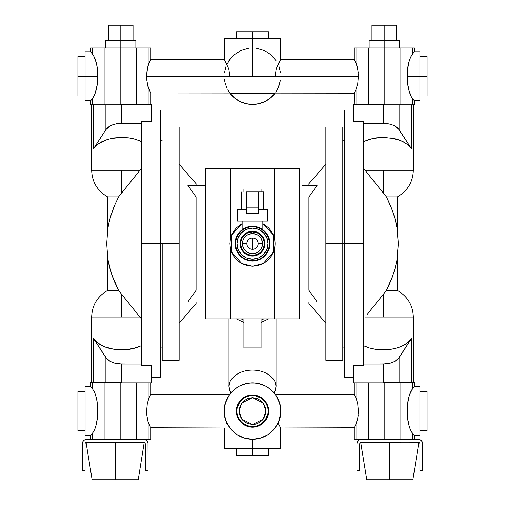 <?xml version="1.0" encoding="UTF-8"?>
<svg xmlns="http://www.w3.org/2000/svg" width="505" height="505" viewBox="0 0 505 505"><rect width="100%" height="100%" fill="white"/><g stroke="black" fill="none" stroke-linecap="round" stroke-linejoin="round"><path stroke-width="0.76" d="M258.036 244.761L258.143 243.656A5.643 5.643 0 0 1 252.5 249.3A5.643 5.643 0 0 1 246.857 243.656A5.643 5.643 0 0 0 252.5 249.3A5.643 5.643 0 0 0 258.143 243.656L262.562 243.656A10.062 10.062 0 0 1 252.5 253.725A10.062 10.062 0 0 1 242.438 243.656L246.857 243.656L246.964 244.761M264.229 243.656L264.873 243.656A12.373 12.373 0 0 1 252.5 256.035A12.373 12.373 0 0 1 240.127 243.656L240.771 243.656A11.729 11.729 0 0 0 252.5 255.385A11.729 11.729 0 0 0 264.229 243.656A11.729 11.729 0 0 0 252.5 231.928A11.729 11.729 0 0 0 240.771 243.656L240.127 243.656L241.068 248.397L243.751 252.412L247.766 255.094L252.5 256.035L257.234 255.094L259.374 253.946L262.789 250.537L263.932 248.397L264.639 246.074L264.639 241.245L262.789 236.782L261.249 234.907L257.234 232.224L254.911 231.524L252.5 231.284L247.766 232.224L245.626 233.367L242.211 236.782L240.361 241.245L240.127 243.656A12.373 12.373 0 0 1 252.5 231.284A12.373 12.373 0 0 1 264.873 243.656L264.229 243.656M268.022 243.656L266.836 249.596L263.471 254.634L258.44 257.998L252.5 259.179L246.56 257.998L241.529 254.634L238.164 249.596L236.978 243.656L238.164 237.716L241.529 232.685L246.56 229.32L252.5 228.14L258.44 229.32L263.471 232.685L266.836 237.716L268.022 243.656C268.641 248.201 263.989 258.964 252.5 259.179C241.011 258.964 236.359 248.201 236.978 243.656C236.359 239.118 241.011 228.348 252.5 228.14C263.989 228.348 268.641 239.118 268.022 243.656L267.89 241.636M235.57 243.656C234.888 238.707 239.97 226.96 252.5 226.726C265.03 226.96 270.112 238.707 269.43 243.656C270.112 248.611 265.03 260.359 252.5 260.586C239.97 260.359 234.888 248.611 235.57 243.656L235.892 240.355L236.858 237.18L238.423 234.251L240.525 231.688L243.094 229.579L246.023 228.014L249.199 227.054L252.5 226.726L255.801 227.054L258.977 228.014L261.906 229.579L264.475 231.688L266.577 234.251L268.142 237.18L269.108 240.355L269.43 243.656L269.108 246.964L268.142 250.139L266.577 253.062L264.475 255.631L261.906 257.733L258.977 259.299L255.801 260.264L252.5 260.586L249.199 260.264L246.023 259.299L243.094 257.733L240.525 255.631L238.423 253.062L236.858 250.139L235.892 246.964L235.57 243.656M242.962 229.106L243.846 228.563M262.846 229.668L262.846 221.083L262.846 229.668L266.968 233.992L268.578 236.996L269.569 240.266L269.904 243.656L269.569 247.052L268.578 250.316L266.968 253.327L264.803 255.966L262.164 258.124L259.16 259.734L255.896 260.725L252.5 261.06L249.104 260.725L245.84 259.734L242.836 258.124L240.197 255.966L238.032 253.327L236.422 250.316L235.431 247.052L235.096 243.656C234.402 238.568 239.623 226.493 252.5 226.259C265.377 226.493 270.598 238.568 269.904 243.656C270.598 248.75 265.377 260.82 252.5 261.06C239.623 260.82 234.402 248.75 235.096 243.656L235.431 240.266L236.422 236.996L238.032 233.992L242.154 229.668L242.154 221.083L242.154 229.668M262.032 229.1L261.085 228.525L262.032 229.1M259.179 227.591L262.575 229.472M255.94 226.6L259.16 227.585M242.425 229.472L245.84 227.585L249.104 226.593L252.519 226.259M261.906 189.104L261.906 191.925L261.906 189.104L243.094 189.104L243.094 191.925L243.094 189.104L261.906 189.104M263.787 191.925L263.787 209.796L263.787 191.925L258.705 191.925L263.787 191.925M241.213 209.796L241.213 191.925L241.213 209.796M246.295 191.925L258.705 191.925L258.705 213.628L246.295 213.628L246.295 207.915L258.705 207.915L258.705 213.628L246.295 213.628L246.295 191.925L246.295 207.915L258.705 207.915L258.705 191.925L246.295 191.925M267.549 209.796L267.549 221.083L267.549 209.796L258.705 209.796L267.549 209.796M237.451 221.083L237.451 209.796L246.295 209.796L237.451 209.796L237.451 221.083L267.549 221.083L237.451 221.083M238.032 233.992L240.197 231.353L242.836 229.188M252.5 226.259L255.896 226.593M262.164 229.188L264.803 231.353L266.968 233.992M266.968 253.327L264.803 255.966L262.164 258.124M242.836 258.124L240.197 255.966L238.032 253.327M236.978 243.656L237.11 245.682M252.5 259.179L254.526 259.046M252.5 228.14L250.474 228.273M240.361 246.074L241.068 248.397M254.911 255.795L257.234 255.094M264.639 241.245L263.932 238.922M250.089 231.524L247.766 232.224M246.964 242.558L246.857 243.656L242.438 243.656A10.062 10.062 0 0 1 252.5 233.594A10.062 10.062 0 0 1 262.562 243.656L262.373 241.693L260.87 238.07L258.093 235.292L256.351 234.358L252.5 233.594L248.649 234.358L246.907 235.292L244.13 238.07L243.202 239.806L242.627 241.693L242.627 245.619L244.13 249.249L245.386 250.777L246.907 252.027L250.537 253.529L252.5 253.725L256.351 252.954L258.093 252.027L260.87 249.249L262.373 245.619L262.562 243.656L258.143 243.656L258.036 242.558M253.598 238.12L251.402 238.12M251.402 249.192L253.598 249.192M264.001 245.948L263.339 248.144M256.988 254.495L252.5 255.385L248.012 254.495M241.661 248.144L240.999 245.948M240.999 241.371L241.661 239.168M248.012 232.824L252.5 231.928L256.988 232.824M263.339 239.168L264.001 241.371M258.143 243.656A5.643 5.643 0 0 0 252.5 238.013A5.643 5.643 0 0 0 246.857 243.656A5.643 5.643 0 0 1 252.5 238.013A5.643 5.643 0 0 1 258.143 243.656M275.566 383.478L276.014 386.723L275.566 389.967L274.228 393.086L276.014 386.723L276.014 318.907L276.014 386.723C276.961 381.862 269.904 370.323 252.5 370.096C235.096 370.323 228.039 381.862 228.986 386.723L228.986 318.907L228.986 386.723L230.772 393.079L229.434 389.967L228.986 386.723L229.434 383.478M144.241 442.329L138.219 479.75L115.172 479.75L115.172 442.127L115.172 479.75L138.219 479.75L92.125 479.75L86.052 442.355L144.077 442.254L86.955 442.127A1.881 1.881 0 0 0 85.623 442.677L86.589 442.159M143.95 442.21L143.388 442.127A1.881 1.881 0 0 1 145.27 444.009L145.27 470.344L148.091 470.344L148.003 443.087M120.815 439.306L120.815 382.493L104.958 382.493L104.958 439.306L104.958 382.493L90.717 382.493L120.815 382.493L120.815 439.306M420.659 440.095L421.372 440.682L419.844 439.659L418.045 439.306L355.987 439.306L355.987 424.339L355.596 425.166L357.748 418.443L358.38 411.089L280.717 411.089C281.853 419.339 273.388 438.921 252.5 439.306C231.612 438.921 223.147 419.339 224.283 411.089L146.62 411.089L146.778 414.858L148.009 421.656L150.389 427.066M278.577 421.864L280.584 413.854L280.584 408.318L279.505 402.895L275.964 395.409L270.402 389.273L265.8 386.199L258.005 383.409L252.5 382.866L246.995 383.409L239.2 386.199L234.598 389.273L229.036 395.409L225.495 402.895L224.416 408.318L224.416 413.854L225.508 419.314M278.053 423.057L280.704 427.994L278.053 423.057M358.285 440.682L358.998 440.095L357.262 442.21L356.909 444.009A4.703 4.703 0 0 1 361.612 439.306L355.987 439.306L355.987 424.345M357.748 418.443L356.517 423.076L354.087 428.019L355.589 425.166M150.383 427.053L149.764 425.873M149.777 425.892L148.009 421.656L146.778 414.858L147.593 420.109L149.013 424.339L149.013 439.306L150.913 439.306L86.955 439.306L84.341 440.095L85.156 439.659M226.947 423.057L226.77 423.43M90.843 435.386L93.734 431.459L95.653 426.902L97.465 417.875L97.819 411.089L85.074 411.089L85.074 435.544L85.074 411.089L77.921 411.089L77.921 430.841L77.921 391.331L85.074 391.331M268.49 448.711L268.49 455.579L236.51 455.579L252.5 455.579L252.5 448.711L224.283 448.711L252.5 448.711L252.5 439.306L260.694 438.087L268.18 434.546L274.316 428.985L278.558 421.915M226.505 423.979L226.682 423.613M225.495 419.276L226.442 421.915M227.465 424.105L227.723 424.585M236.618 434.414L236.959 434.641M226.429 421.883L230.684 428.985L236.82 434.546L244.3 438.087L252.5 439.306L252.5 455.579L236.51 455.579L236.51 448.711M268.041 434.641L268.382 434.414M277.277 424.591L277.535 424.105M135.517 348.014L125.152 349.826L117.911 349.795L110.892 348.766L117.911 349.795L114.345 349.403L121.528 349.933L117.911 349.795L128.724 349.466L125.152 349.826L132.196 348.86L128.724 349.466L135.517 348.014L141.507 345.673L132.196 348.86M101.663 345.496L95.912 341.468L99.113 344.006L104.503 346.796L101.663 345.496L107.597 347.894L104.503 346.796L114.345 349.403M123.687 296.826L139.929 317.026L121.755 317.026L139.929 317.026L121.755 294.428L121.755 317.026L91.657 317.026L91.657 382.493L91.657 317.026L121.755 317.026L121.755 294.428L118.549 290.438L107.647 290.438L118.549 290.438L112.085 275.414L109.503 266.836L107.811 258.787L106.706 243.656L107.862 228.216M138.635 140.371L141.507 141.646L135.517 139.304L128.724 137.852L121.528 137.379L114.345 137.915L107.597 139.424L101.663 141.823L96.891 144.967L93.558 148.678L105.898 129.615L105.898 104.825L105.898 129.615L108.392 127.039L112.104 125.006L116.699 123.706L121.755 123.258L121.755 104.447L151.853 104.447L151.853 121.743L141.507 121.743L141.507 243.656L160.319 243.656L160.319 110.09L160.319 243.656L162.2 243.656L160.319 243.656L160.319 377.222L151.853 377.222M384.185 439.306L384.185 382.493L383.712 382.493L383.712 382.866L384.185 382.493L384.185 439.306M368.322 382.866L368.322 439.306L368.322 382.866M108.259 226.044L108.335 225.647M108.531 224.681L107.647 229.548L107.647 196.881L118.549 196.881L107.647 196.881L107.647 229.548L108.985 222.591L111.378 214L108.992 222.591M110.431 217.062L110.639 216.355M110.734 216.045L114.572 205.415L118.549 196.881L137.669 173.101M112.861 209.739L112.179 211.633M139.929 170.292L141.507 168.354L139.929 170.292L121.755 170.292L139.929 170.292L137.663 173.108L139.929 170.292M112.179 275.686L111.649 274.152M110.09 269.051L110.702 271.166M110.008 268.767L109.705 267.631M107.982 259.778L111.378 273.319M107.71 258.169L107.647 290.438L107.704 258.143M132.196 138.458L135.517 139.304L128.724 137.852L121.528 137.379L114.345 137.915L107.597 139.424L99.113 143.306L95.035 146.759L93.558 148.678L93.558 104.825L93.558 148.678L105.898 129.615L110.115 125.941L114.313 124.255L119.199 123.371L141.507 123.258L121.755 123.258L121.755 104.447L121.288 104.447L121.288 104.825L121.288 104.447L151.853 104.447L151.853 121.743L141.507 121.743L141.507 365.576L141.507 243.656L160.319 243.656L160.319 377.222L160.319 110.09L151.853 110.09M91.657 104.825L91.657 170.292L121.755 170.292L91.657 170.292L91.657 104.825M236.952 411.089L236.372 411.089C235.728 406.367 240.563 395.181 252.5 394.96C264.437 395.181 269.272 406.367 268.628 411.089L268.048 411.089C268.673 406.538 264.008 395.756 252.5 395.541C240.992 395.756 236.327 406.538 236.952 411.089C236.327 415.634 240.992 426.416 252.5 426.63C264.008 426.416 268.673 415.634 268.048 411.089L268.628 411.089C269.272 415.804 264.437 426.99 252.5 427.211C240.563 426.99 235.728 415.804 236.372 411.089L236.952 411.089M120.007 195.063L121.755 192.891L121.755 170.292L121.755 192.891L123.687 190.492L118.549 196.881L114.566 205.428M353.147 377.222L344.681 377.222L344.681 110.09L344.681 243.656L363.493 243.656L363.493 121.743L353.147 121.743L353.147 104.447L353.147 121.743L363.493 121.743L363.493 243.656L342.8 243.656L344.681 243.656L344.681 110.09L353.147 110.09M367.337 314.211L383.245 294.428L383.245 317.026L365.071 317.026L413.342 317.026L383.245 317.026L383.245 294.428L384.993 292.25L367.293 314.268M366.365 346.948L363.493 345.673L369.483 348.014L376.276 349.466L383.472 349.933L390.655 349.403L397.403 347.894L403.337 345.496L408.109 342.352L411.442 338.64L411.442 382.493L411.442 338.64L399.101 357.704L394.885 361.378L390.687 363.063L385.801 363.941L363.493 364.055L383.245 364.055L383.245 382.866L353.147 382.866L353.147 365.576L363.493 365.576L363.493 243.656L363.493 365.576L353.147 365.576L353.147 382.866L383.712 382.866L383.245 382.866L383.245 364.055L390.687 363.063L394.885 361.378L398.028 359.049L411.442 338.64L408.109 342.352L405.887 344.006L409.34 341.216M413.342 382.493L413.342 317.026L413.342 382.493M414.157 386.786L411.266 390.712L412.383 389.014L409.347 395.27L407.535 404.297L407.181 411.089L419.926 411.089L419.926 386.628L419.926 411.089L427.078 411.089L427.078 391.331L427.078 430.841L419.926 430.841M147.252 68.869L146.658 74.33L148.009 65.656L150.913 59.3L149.013 62.974L149.013 48.013L150.913 48.013L136.678 48.013L136.678 104.447L136.678 48.013L120.815 48.013L120.815 104.825L121.288 104.825L120.815 104.825L120.815 40.299L135.864 40.299L120.815 40.299L120.815 48.013L149.013 48.013L149.013 62.974L147.252 68.869L146.62 76.23L229.927 76.23L228.771 68.914L224.296 59.319L228.771 68.914L229.927 76.23L252.5 76.23L252.5 38.607L224.283 38.607L252.5 38.607L252.5 31.739L236.51 31.739L268.49 31.739L268.49 38.607M372.804 138.458L383.472 137.379L394.108 138.553L383.472 137.379L387.089 137.524L376.276 137.852L369.483 139.304L363.493 141.646L372.804 138.458M408.109 144.967L411.442 148.678L399.101 129.615L394.885 125.941L390.687 124.255L385.801 123.371L363.493 123.258L383.245 123.258L383.245 104.447L353.147 104.447L383.712 104.447L383.712 104.825L383.245 104.447L383.245 123.258L390.687 124.255L394.885 125.941L398.028 128.27L411.442 148.678L411.442 104.825L411.442 148.678L408.109 144.967L403.337 141.823L405.887 143.306L400.497 140.516L403.337 141.823L397.403 139.424L400.497 140.516L390.655 137.915M413.342 104.825L413.342 170.292L365.071 170.292L363.493 168.348L367.337 173.108L365.071 170.292L383.245 170.292L383.245 192.891L367.337 173.108L383.245 192.891L383.245 170.292L413.342 170.292L413.342 104.825M392.821 275.686L386.451 290.438L397.353 290.438L397.353 257.765L397.353 290.438L386.451 290.438L384.993 292.25L386.451 290.438L388.541 286.171L392.126 277.617L394.923 269.007L396.867 260.624L398.293 243.656L397.353 229.548L394.935 218.349L392.139 209.739L386.451 196.881L383.245 192.891L386.451 196.881L397.353 196.881L397.296 229.175M418.897 442.329L412.875 479.75L389.828 479.75L389.828 442.127L389.828 479.75L412.875 479.75L366.781 479.75L360.709 442.355L418.045 442.127A1.881 1.881 0 0 1 419.926 444.009L419.926 470.344L419.926 444.009M418.607 442.21L361.612 442.127A1.881 1.881 0 0 0 360.28 442.677L361.245 442.159M239.073 411.089L241.756 403.028L252.5 397.656L263.244 403.028L265.927 411.089L239.073 411.089L265.927 411.089L263.244 419.144L252.5 424.516L241.756 419.144L239.073 411.089L240.096 416.221L243.006 420.583L247.362 423.493L252.5 424.516L255.12 424.257L257.638 423.493L261.994 420.583L264.904 416.221L265.927 411.089L265.668 408.469L263.667 403.628L261.994 401.589L257.638 398.679L252.5 397.656L247.362 398.679L243.006 401.589L240.096 405.951L239.073 411.089M85.074 95.982L77.921 95.982L77.921 56.478L77.921 76.23L85.074 76.23L85.074 51.775L85.074 76.23L97.819 76.23L97.465 69.438L96.411 63.182L93.734 55.853L90.717 51.775L92.604 54.142M95.653 60.411L94.757 57.955L96.411 63.182L97.465 69.438L97.819 76.23L77.921 76.23L77.921 56.478L85.074 56.478M355.589 62.153L356.991 65.656L358.222 72.455L356.991 65.656L354.087 59.3L355.987 62.974L355.987 48.013L384.185 48.013L384.185 104.825L400.042 104.825L400.042 48.013L384.185 48.013L384.185 40.299L399.234 40.299L384.185 40.299L384.185 48.013L412.383 48.013L412.383 54.161L414.157 51.933M236.51 38.607L236.51 31.739L252.5 31.739L252.5 76.23L275.073 76.23L276.235 68.907L280.704 59.325L278.173 64.002L276.235 68.907L275.073 76.23L358.38 76.23L357.748 68.869L355.987 62.974L355.987 48.013L354.087 48.013L368.322 48.013L368.322 104.447L368.322 48.013L384.185 48.013L384.185 104.825L400.042 104.825L400.042 48.013L414.283 48.013L412.383 48.013L412.396 54.142M226.941 64.242L226.77 63.889M179.13 360.292L179.13 243.656L162.2 243.656L162.2 360.292L179.13 360.292L179.13 127.026L162.2 127.026L179.13 127.026L179.13 243.656L162.2 243.656L162.2 360.292L179.13 360.292M394.948 268.912L395.295 267.631M395.731 265.908L395.819 265.548M396.867 226.688L398.293 243.656L397.353 257.765L396.248 263.679M396.867 260.612L397.018 259.778M397.189 228.531L397.018 227.534M396.236 223.576L396.469 224.681M394.91 218.267L394.298 216.153M397.29 229.15L397.353 196.881L386.451 196.881L390.434 205.428L393.622 213.987M392.903 211.854L392.126 209.701M228.891 60.77L231.309 57.595L226.947 64.261M224.485 72.865L225.912 66.774M231.309 57.595L234.15 54.792L240.872 50.519L248.517 48.297M256.483 48.297L264.128 50.519L267.637 52.419L270.85 54.792L276.109 60.77M279.082 66.761L280.515 72.853M196.066 303.606L179.13 323.137L196.066 303.606L196.066 301.977L196.066 303.606M179.13 164.175L196.066 183.713L196.066 185.341L196.066 183.713L179.13 164.175M419.926 56.478L427.078 56.478L427.078 95.982L427.078 76.23L419.926 76.23L419.926 100.684L419.926 76.23L407.181 76.23L407.535 83.022L409.347 92.049L411.266 96.606L414.157 100.533M413.784 100.066L411.266 96.606L412.383 98.298L412.383 104.825L400.042 104.825L414.283 104.825L412.383 104.825L412.396 98.323M410.243 94.511L408.589 89.278L411.266 96.606M407.983 86.248L407.27 79.657L407.983 86.248L409.347 92.049M325.87 127.026L325.87 243.656L342.8 243.656L342.8 127.026L325.87 127.026L325.87 360.292L342.8 360.292L325.87 360.292L325.87 243.656L342.8 243.656L342.8 360.292L342.8 127.026L325.87 127.026M133.042 25.25L120.815 25.25L120.815 40.299L120.815 25.25L108.588 25.25L133.042 25.25L133.042 40.299M308.934 301.977L308.934 303.606L325.87 323.137L308.934 303.606L308.934 301.977L317.134 301.977L308.934 290.325L317.134 301.977L301.977 301.977L301.977 185.341L317.134 185.341L308.934 196.994L308.934 290.325L308.934 196.994L317.134 185.341L301.977 185.341L301.977 301.977L317.134 301.977M308.934 185.341L308.934 183.713L325.87 164.175L308.934 183.713L308.934 185.341L317.134 185.341M396.412 25.25L384.185 25.25L384.185 40.299L384.185 25.25L371.958 25.25L396.412 25.25L396.412 40.299M243.094 347.124L261.906 347.124L261.906 318.907L261.906 347.124L243.094 347.124L243.094 318.907L243.094 347.124M273.369 235.046L271.267 231.12L268.452 227.686M268.464 227.698L262.846 223.595L273.218 234.692L273.413 252.153L263.193 263.541L252.5 266.23L256.906 265.8L261.142 264.513L265.043 262.43L268.464 259.62L271.267 256.199L273.356 252.298L274.638 248.062L275.073 243.656L274.638 239.256L273.356 235.021M274.215 249.823A22.573 22.573 0 0 0 274.215 237.489L274.215 168.411L230.785 168.411L230.785 237.489L230.785 168.411L205.472 168.411L299.528 168.411L299.528 318.907L274.215 318.907L274.215 249.83L274.215 318.907L230.785 318.907L299.528 318.907L299.528 168.411L274.215 168.411L274.215 237.489M252.5 238.013L252.5 249.3L252.5 238.013M242.154 223.595L236.536 227.698L233.733 231.12L231.643 235.021L230.362 239.256L229.927 243.656L230.362 248.062L231.643 252.298L233.733 256.199L236.536 259.62L239.957 262.43L243.858 264.513L248.094 265.8L252.5 266.23L241.807 263.541L231.587 252.153L231.782 234.692L242.154 223.595M240.052 262.493L239.736 262.278M237.161 260.22L236.22 259.299M234.459 257.228L233.714 256.174M231.776 252.607L231.441 251.787M230.785 249.83L230.785 318.907L205.472 318.907L205.472 168.411L205.472 318.907L230.785 318.907L230.785 249.83M273.565 251.78L273.224 252.607M271.286 256.18L270.566 257.197M268.78 259.299L267.833 260.226M264.948 224.826L265.264 225.034M267.839 227.092L268.78 228.02M270.541 230.084L271.286 231.145M273.224 234.711L273.558 235.532M231.435 235.538L231.776 234.705M233.714 231.139L234.434 230.122M236.22 228.02L237.167 227.092M274.518 248.656L274.733 247.589M274.733 239.73L274.518 238.663M230.482 238.663L230.267 239.73M230.267 247.589L230.482 248.656M414.283 48.013L414.283 51.775L419.926 51.775L419.926 76.23L427.078 76.23L427.078 95.982L419.926 95.982M427.078 76.23L427.078 56.478L427.078 76.23M205.472 185.341L203.023 185.341L203.023 301.977L205.472 301.977L187.866 301.977L203.023 301.977L203.023 185.341L205.472 185.341M299.528 301.977L301.977 301.977L299.528 301.977M399.234 48.013L399.234 40.299L369.136 40.299L369.136 48.013M413.778 52.4L411.266 55.853L409.347 60.411L407.535 69.438L407.181 76.23L419.926 76.23L419.926 100.684L414.283 100.684L414.283 104.825M187.866 185.341L203.023 185.341L187.866 185.341L196.066 196.994L196.066 290.325L187.866 301.977L196.066 290.325L196.066 196.994L187.866 185.341L196.066 185.341M252.5 31.739L268.49 31.739L252.5 31.739M384.185 40.299L369.136 40.299L384.185 40.299M419.926 76.23L419.926 51.775L419.926 76.23M196.066 301.977L187.866 301.977M230.242 93.576L229.927 93.16L275.073 93.16L274.752 93.583M273.483 95.104L272.738 95.893M271.027 97.515L270.497 97.964M268.054 99.775L267.41 100.186M265.415 101.316L264.437 101.802M262.625 102.572L261.527 102.969M259.671 103.525L258.56 103.79M256.515 104.163L255.536 104.282M252.5 104.447L246.017 103.695L239.881 101.467L234.421 97.894L229.927 93.16L275.073 93.16L270.579 97.894L265.119 101.467L258.983 103.695L252.5 104.447M249.464 104.282L248.485 104.163M246.44 103.79L245.329 103.525M243.473 102.969L242.375 102.572M240.563 101.802L239.578 101.316M237.59 100.186L236.946 99.775M234.503 97.964L233.973 97.515M232.256 95.887L231.517 95.104M150.78 59.546L224.283 59.3L224.283 38.607L280.717 38.607L280.717 59.3L354.087 59.3L354.087 48.013M77.921 76.23L77.921 95.982L77.921 76.23M135.864 48.013L135.864 40.299L105.766 40.299L105.766 48.013M419.926 391.331L427.078 391.331L427.078 430.841L427.078 411.089L419.926 411.089L419.926 435.544L414.283 435.544L414.283 439.306M383.712 104.825L384.185 104.825L383.712 104.825M412.383 54.161L410.243 57.955L408.589 63.182L407.535 69.438L407.27 79.657L407.27 72.802M407.535 69.438L407.983 66.212M276.5 91.07L276.923 90.363M277.22 89.846L279.517 84.367M279.625 84L279.795 83.401M280.401 80.453L278.047 88.217M276.974 90.275L276.014 91.834M275.326 92.819L275.073 93.16A28.217 28.217 0 0 1 229.927 93.16M229.674 92.819L227.793 89.858M226.96 88.23L225.066 82.833L224.485 79.62M252.5 38.607L280.717 38.607L252.5 38.607M146.658 74.33L146.62 76.23L358.38 76.23L358.342 74.33M355.23 91.039L355.987 89.486L355.987 104.447L355.987 89.486L354.087 93.16L355.242 91.001M355.987 89.486L357.748 83.59L358.38 76.23L357.748 83.59L355.987 89.486M91.695 99.472L90.717 100.684L85.074 100.684L85.074 51.775L90.717 51.775L91.222 52.4M120.815 40.299L105.766 40.299L120.815 40.299M359.73 444.009L359.73 470.344L359.73 444.009A1.881 1.881 0 0 1 361.612 442.127L360.709 442.355M393.641 214.063L396.015 222.591M396.469 262.638L394.266 271.273M399.101 129.615L399.101 104.825L399.101 129.615M384.993 195.063L381.313 190.492M354.087 104.447L354.22 92.92M149.013 89.486L147.252 83.59L146.62 76.23L146.778 80.005L148.009 86.803L150.913 93.16L149.013 89.486L149.013 104.447L149.013 89.486L149.404 90.307M94.757 57.955L92.617 54.161L92.617 48.013L90.717 48.013L120.815 48.013L104.958 48.013L104.958 104.825L92.617 104.825L92.617 98.298L95.653 92.049L97.465 83.022L97.819 76.23L97.017 86.248L97.73 79.657L97.73 72.802L97.017 66.212L97.465 69.438M85.074 76.23L85.074 100.684L85.074 76.23M360.046 442.961L360.28 442.677A1.881 1.881 0 0 0 359.768 443.636M358.998 440.095L359.812 439.659L358.998 440.095M422.388 442.21L421.372 440.682M359.812 439.659L361.612 439.306L418.045 439.306A4.703 4.703 0 0 1 422.748 444.009L422.748 470.344L419.926 470.344L422.748 470.344L422.66 443.087M356.909 444.009L356.909 470.344L359.73 470.344L356.909 470.344L356.909 444.009M359.73 444.002A1.881 1.881 0 0 1 359.762 443.642L359.869 443.289M418.411 442.159L419.611 442.961A1.881 1.881 0 0 0 418.045 442.127M419.926 444.002A1.881 1.881 0 0 0 419.895 443.642M419.889 443.636A1.881 1.881 0 0 0 419.611 442.961M389.828 479.75L366.781 479.75L389.828 479.75M361.05 442.21L361.612 442.127M414.283 386.628L414.283 382.493L412.383 382.493L412.383 389.014L414.283 386.628L419.926 386.628L419.926 435.544L419.926 411.089L407.181 411.089L407.535 417.875L409.347 426.902L411.266 431.459L414.157 435.386L411.266 431.459L412.383 433.157L412.383 439.306L412.396 433.176L410.243 429.364L408.589 424.131L410.243 429.364M397.189 258.787L397.138 259.103M396.741 261.274L396.665 261.666M394.569 270.251L394.361 270.958M384.993 292.25L381.313 296.826M392.821 211.633L393.351 213.167M394.992 218.551L395.295 219.688M397.403 139.424L394.108 138.553M383.472 137.379L376.276 137.852M354.087 93.16L150.78 92.92M96.411 89.278L94.757 94.511L97.017 86.248M90.717 100.684L90.717 104.825L92.617 104.825L92.617 98.298L94.757 94.511M92.617 54.161L92.617 48.013L104.958 48.013L104.958 104.825L120.815 104.825L90.717 104.825M237.255 408.053L239.572 402.447L243.864 398.161L246.554 396.722L249.47 395.838L255.53 395.838L261.135 398.161M263.49 400.093L265.428 402.447M266.861 405.136L267.745 408.053M267.745 414.119L265.428 419.724L261.135 424.011L258.446 425.45L255.53 426.334L249.47 426.334L243.864 424.011M241.51 422.079L239.572 419.724M238.139 417.035L237.255 414.119M407.535 417.875L407.27 414.517L407.983 421.101L409.347 426.902M403.337 345.496L405.887 344.006M394.108 348.766L387.089 349.795L376.276 349.466L387.089 349.795L394.108 348.766L400.497 346.796L397.403 347.894M344.681 243.656L344.681 377.222L344.681 243.656M372.804 348.86L376.276 349.466M399.101 382.493L399.101 357.704L399.101 382.493M387.089 349.795L379.848 349.826M85.074 430.841L77.921 430.841L77.921 391.331L77.921 411.089L85.074 411.089L85.074 386.628L90.717 386.628L90.717 382.493M110.052 218.4L109.705 219.688M109.269 221.405L109.181 221.771M108.985 222.598L108.752 223.639M108.133 226.707L107.982 227.534M108.764 263.743L108.985 264.721M112.097 275.465L112.874 277.617M111.359 273.255L114.572 281.904M252.5 455.579L268.49 455.579L252.5 455.579M414.283 382.493L400.042 382.493L400.042 439.306L400.042 382.493L412.383 382.493L412.383 389.014M411.266 390.712L409.347 395.27L407.983 401.071L407.27 407.655L407.27 414.517L407.27 407.655L407.983 401.071M408.589 398.041L410.243 392.808M400.042 382.493L384.185 382.493L400.042 382.493M101.663 141.823L107.597 139.424M110.892 138.553L121.528 137.379L128.724 137.852M96.891 144.967L99.113 143.306M117.911 137.524L121.528 137.379M107.811 228.519L106.706 243.656L107.811 258.787M108.133 260.618L108.531 262.638M114.566 281.891L118.549 290.438L120.007 292.25M139.929 317.026L141.507 318.964L139.929 317.026M137.663 173.108L123.687 190.492M114.572 205.415L112.874 209.701M268.628 411.089L267.397 417.256L263.9 422.489L258.674 425.986L252.5 427.211L246.326 425.986L241.1 422.489L237.602 417.256L236.372 411.089L237.602 404.915L241.1 399.682L246.326 396.185L252.5 394.96L258.674 396.185L263.9 399.682L267.397 404.915L268.628 411.089M354.22 427.773L280.717 428.019L280.717 448.711L224.283 448.711L224.283 428.019L150.78 427.773M355.987 439.306L354.087 439.306L355.987 439.306M99.113 344.006L96.891 342.352L93.558 338.64L93.558 382.493L93.558 338.64L105.898 357.704L110.115 361.378L114.313 363.063L119.199 363.941L141.507 364.055L121.755 364.055L121.755 382.866L121.288 382.866L121.288 382.493L121.288 382.866L151.853 382.866L151.853 365.576L141.507 365.576L151.853 365.576L151.853 382.866L121.755 382.866L121.755 364.055L114.313 363.063L110.115 361.378L106.972 359.049L93.558 338.64L95.912 341.468M90.717 439.306L90.717 435.544L85.074 435.544L85.074 386.628L85.074 411.089L97.819 411.089L97.465 404.297L96.411 398.041L94.757 392.808L92.617 389.014L92.617 382.493L92.617 389.014L91.216 387.253L92.617 389.014M107.597 347.894L110.892 348.766M121.528 349.933L125.152 349.826M105.898 357.704L105.898 382.493L105.898 357.704M274.752 393.736L273.483 392.215M272.965 391.659L267.953 387.474L265.119 385.845M264.437 385.517L262.625 384.747M261.521 384.349L259.671 383.794M258.554 383.522L256.515 383.156M255.764 383.055L249.236 383.055L246.017 383.623M245.329 383.794L243.479 384.349M242.375 384.747L240.563 385.517M239.578 386.003L237.59 387.127M237.047 387.474L232.035 391.659M231.517 392.215L230.248 393.736M149.385 397.056L150.376 395.125L149.013 397.833L149.404 397.012L149.013 397.833L149.013 382.866L149.013 397.833L147.252 403.729L146.62 411.089L224.283 411.089C223.147 402.832 231.612 383.251 252.5 382.866C273.388 383.251 281.853 402.832 280.717 411.089L358.38 411.089L357.748 403.729L355.987 397.833L355.987 382.866L355.987 397.833L355.217 396.267M275.326 394.493L275.976 395.428M229.024 395.428L229.674 394.493M252.5 448.711L280.717 448.711L252.5 448.711M355.23 396.28L354.087 394.152L355.987 397.833L357.748 403.729L358.342 412.983M358.02 416.688L358.222 414.858L358.02 416.688M91.216 387.253L90.843 386.786M95.653 395.27L94.757 392.808L96.411 398.041L97.465 404.297L97.73 414.517L97.73 407.655L97.017 401.071M121.288 382.493L120.815 382.493L121.288 382.493M150.376 395.125L150.913 394.152L150.376 395.125M227.768 397.498L228.986 395.484M276.014 395.484L277.239 397.517M83.628 440.682L84.341 440.095L83.041 441.395L82.252 444.009L82.252 470.344L85.074 470.344L82.252 470.344L82.252 444.009A4.703 4.703 0 0 1 86.955 439.306L143.388 439.306A4.703 4.703 0 0 1 148.091 444.009L148.091 470.344L145.27 470.344L145.27 444.009M97.465 417.875L96.411 424.131L97.73 414.517M96.411 424.131L94.757 429.364L92.617 433.157L92.617 439.306L92.617 433.157L91.222 434.919M94.757 392.808L93.734 390.712M136.678 439.306L136.678 382.866L136.678 439.306M149.013 397.833L147.252 403.729L146.658 412.983M149.013 424.339L149.013 439.306L143.388 439.306L145.188 439.659L146.715 440.682L146.002 440.095M85.389 442.961L85.623 442.677A1.881 1.881 0 0 0 85.111 443.636L85.219 443.289M85.074 470.344L85.074 444.009L85.074 470.344M143.755 442.159L144.954 442.961A1.881 1.881 0 0 0 143.388 442.127L144.077 442.254M147.738 442.21L146.715 440.682M115.172 479.75L92.125 479.75L115.172 479.75M86.393 442.21L86.955 442.127A1.881 1.881 0 0 0 85.074 444.009M145.27 444.002A1.881 1.881 0 0 0 145.238 443.642M145.232 443.636A1.881 1.881 0 0 0 144.954 442.961M143.388 442.127L143.792 442.172M85.105 443.642A1.881 1.881 0 0 0 85.074 444.002M86.267 442.254L86.955 442.127M263.844 318.907L261.906 319.697L263.844 318.907M261.502 322.272L269.127 318.668M243.094 319.697L241.156 318.907L243.094 319.697M235.873 318.668L243.498 322.272M91.657 317.026C92.087 305.216 97.414 296.353 107.647 290.438M107.647 196.881C97.414 190.966 92.087 182.103 91.657 170.292M160.319 347.124L162.2 347.124M413.342 317.026C412.913 305.216 407.585 296.353 397.353 290.438M397.353 196.881C407.585 190.966 412.913 182.103 413.342 170.292M344.681 140.194L342.8 140.194M371.958 40.299L371.958 25.25M108.588 40.299L108.588 25.25M344.681 347.124L342.8 347.124M150.913 59.3L150.913 48.013M90.717 51.775L90.717 48.013M150.913 104.447L150.913 93.16M160.319 140.194L162.2 140.194M354.087 382.866L354.087 394.152L275.073 394.152M354.087 439.306L354.087 428.019M150.913 382.866L150.913 394.152L229.927 394.152M150.913 428.019L150.913 439.306"/></g></svg>
